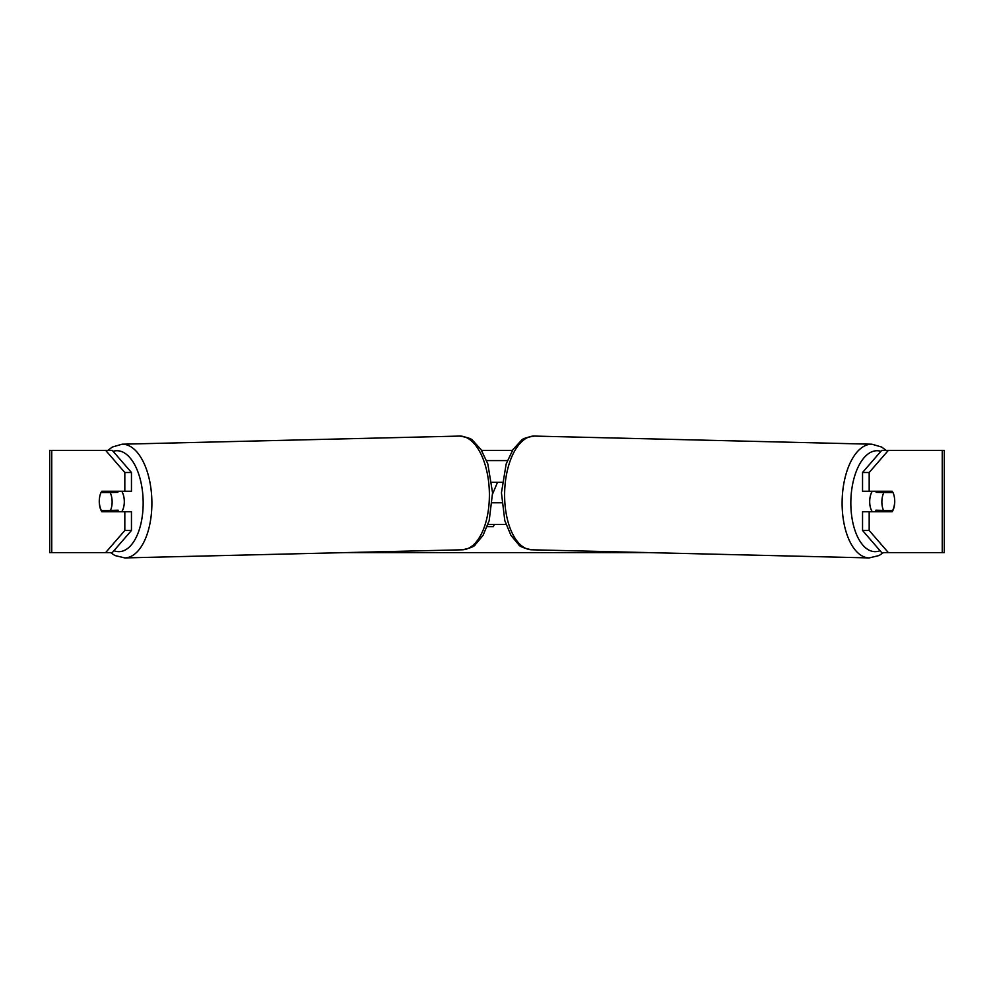 <?xml version="1.0" encoding="UTF-8"?>
<svg xmlns="http://www.w3.org/2000/svg" width="994" height="994" viewBox="0 0 994 994"><rect width="100%" height="100%" fill="white"/><g stroke="black" fill="none" stroke-linecap="round" stroke-linejoin="round"><path stroke-width="1.49" d="M105.65 450.369L107.886 450.369L112.334 447.051L122.063 444.206A56.869 28.428 88.6 0 1 151.871 501.063A56.869 28.428 88.6 0 1 124.809 557.92L114.944 555.534L110.545 552.602L49.7 552.602L49.7 450.369L112.297 450.369L131.456 472.498L124.822 472.498L105.65 450.369M481.556 450.369L512.444 450.369M345.403 552.602L648.597 552.602M869.191 557.92L531.703 549.794A56.869 28.428 -88.6 0 1 504.629 492.937A56.869 28.428 -88.6 0 1 534.437 436.08L871.937 444.206A56.869 28.428 91.4 0 0 842.129 501.063A56.869 28.428 91.4 0 0 869.191 557.92L879.056 555.534L883.455 552.602L888.35 552.602L881.703 552.602L862.543 530.473L862.543 511.711L869.178 511.711L869.178 530.473L888.35 552.602L942.25 552.602L942.25 450.369L888.35 450.369L869.178 472.498L862.543 472.498L881.703 450.369L888.35 450.369M494.254 524.497L493.397 526.634L487.222 526.634M492.577 493.993L497.509 482.314M112.297 552.602L105.65 552.602L124.822 530.473L124.822 511.711L131.456 511.711L131.456 530.473L112.297 552.602M942.25 450.369L944.3 450.369L944.3 552.602L942.25 552.602M862.543 472.498L862.543 491.26L869.178 491.26L869.178 472.498M894.339 497.025A12.785 6.386 -90 0 1 892.177 511.711L869.178 511.711M869.178 491.26L892.177 491.26A12.785 6.386 -90 0 1 892.91 492.539L892.997 492.539A12.785 6.386 -88.6 0 1 894.662 501.485A12.785 6.386 -88.6 0 1 892.674 510.431L883.542 510.431A12.785 6.386 -88.6 0 1 881.877 501.485A12.785 6.386 -88.6 0 1 883.865 492.539L892.997 492.539M862.543 530.473L869.178 530.473M885.542 491.26A12.785 6.386 -90 0 1 886.275 492.539M886.275 510.431A12.785 6.386 -90 0 1 885.542 511.711M108.458 491.26A12.785 6.386 -90 0 0 107.725 492.539M107.725 510.431A12.785 6.386 -90 0 0 108.458 511.711M124.822 472.498L124.822 491.26L131.456 491.26L131.456 472.498M99.661 497.025A12.785 6.386 -90 0 0 99.263 501.485A12.785 6.386 -90 0 0 101.823 511.711L124.822 511.711M124.822 530.473L131.456 530.473M124.822 491.26L101.823 491.26A12.785 6.386 -90 0 0 101.09 492.539L101.003 492.539A12.785 6.386 -91.4 0 0 99.338 501.485A12.785 6.386 -91.4 0 0 101.326 510.431L110.458 510.431A12.785 6.386 -91.4 0 0 112.123 501.485A12.785 6.386 -91.4 0 0 110.135 492.539L101.003 492.539M872.285 511.711A12.785 6.386 -88.6 0 1 869.7 501.187A12.785 6.386 -88.6 0 1 872.247 491.26M876.745 491.26A12.785 6.386 -88.6 0 0 876.124 492.353L883.865 492.539M884.66 491.26A12.785 6.386 -88.6 0 1 885.244 492.353L886.188 492.378M884.822 510.431A12.785 6.386 -88.6 0 1 884.039 511.711M876.633 511.711A12.785 6.386 -88.6 0 1 875.801 510.245L883.542 510.431M876.124 492.353L885.244 492.353M492.278 502.765L501.721 502.765M487.992 524.497L506.008 524.497M502.144 482.314L491.856 482.314M486.625 460.595L507.375 460.595M121.715 511.711A12.785 6.386 -91.4 0 0 124.3 501.187A12.785 6.386 -91.4 0 0 121.753 491.26M110.458 510.431L118.199 510.245A12.785 6.386 -91.4 0 1 117.367 511.711M109.178 510.431A12.785 6.386 -91.4 0 0 109.961 511.711M107.812 492.378L108.756 492.353A12.785 6.386 -91.4 0 1 109.34 491.26M110.135 492.539L117.876 492.353A12.785 6.386 -91.4 0 0 117.255 491.26M117.876 492.353L108.756 492.353M51.75 552.602L51.75 450.369M880.075 550.713A50.483 25.235 -88.6 0 1 850.852 501.187A50.483 25.235 -88.6 0 1 880.883 451.326M113.925 550.713A50.483 25.235 -91.4 0 0 143.148 501.187A50.483 25.235 -91.4 0 0 113.117 451.326M124.809 557.92L462.297 549.794A56.869 28.428 -91.4 0 0 489.371 492.937A56.869 28.428 -91.4 0 0 459.563 436.08L122.063 444.206M871.937 444.206L881.666 447.051L886.114 450.369M534.437 436.08C526.572 437.298 522.136 438.814 521.142 440.64L513.003 449.512L506.17 463.937L501.436 492.825L504.803 520.62L510.941 535.356L518.644 544.613C519.551 546.489 523.9 548.216 531.703 549.794M462.297 549.794C470.1 548.216 474.449 546.489 475.356 544.613L483.059 535.356L489.197 520.62L492.564 492.825L487.83 463.937L480.997 449.512L472.858 440.64C471.864 438.814 467.428 437.298 459.563 436.08"/></g></svg>
